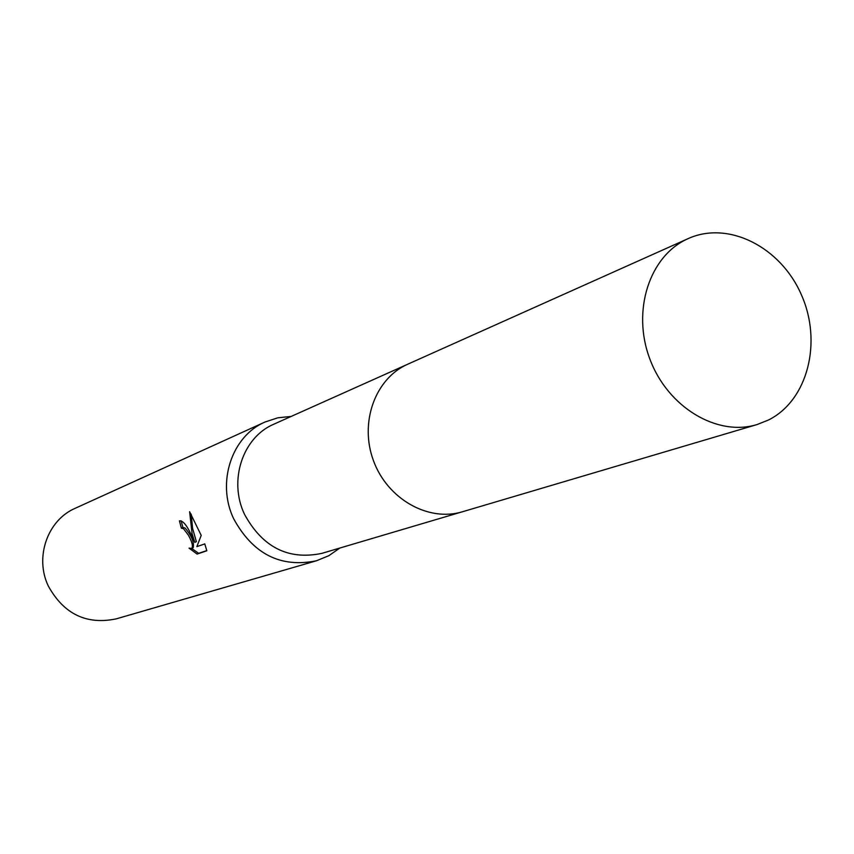 <?xml version="1.0" encoding="UTF-8"?>
<svg xmlns="http://www.w3.org/2000/svg" width="854" height="854" viewBox="0 0 854 854"><rect width="100%" height="100%" fill="white"/><g stroke="black" fill="none" stroke-linecap="round" stroke-linejoin="round"><path stroke-width="1.28" d="M406.728 364.669L273.985 424.128C242.803 437.131 228.306 480.375 244.468 514.247C262.53 547.297 288.321 560.341 321.809 553.381L461.288 512.101M291.161 416.432L277.806 417.809L265.092 421.993C231.776 436.106 216.318 482.414 233.622 518.688C252.944 554.054 280.55 568.081 316.45 560.779L328.833 555.687L339.86 548.033M181.133 520.823L182.905 527.484L181.379 528.199L179.436 520.865C182.692 520.428 186.535 524.868 190.944 534.188L194.829 542.397L192.107 533.771L189.609 511.706L201.213 535.394L196.858 546.635L204.779 543.902M265.092 421.993L75.227 508.279C47.578 520.043 34.448 557.224 48.294 586.004C63.804 614.058 86.425 625.021 116.155 618.883L316.45 560.779M204.768 543.891L206.828 550.787L197.093 554.075L189.054 548.129L191.68 548.439C193.26 546.411 192.161 541.98 188.371 535.127L183.503 528.701L181.379 528.199M182.905 527.484L185.019 527.986C191.584 535.618 194.317 542.194 193.217 547.724L191.68 548.439L198.672 553.328L206.796 550.584M191.2 514.193L192.598 528.423L196.356 541.671L194.829 542.397M198.672 553.328L197.093 554.075M687.961 238.704C649.627 255.559 631.565 310.525 649.755 358.723C667.465 407.091 717.018 436.885 757.028 424.566L768.515 420.008C807.852 400.323 822.551 342.006 801.33 294.651C780.663 247.03 728.355 220.364 688.207 238.586L687.961 238.704M407.988 364.103L407.561 364.284C375.098 378.61 359.16 422.815 373.55 460.904C387.535 499.131 428.462 522.168 462.388 511.781L757.028 424.566M688.207 238.586L407.774 364.188"/></g></svg>
